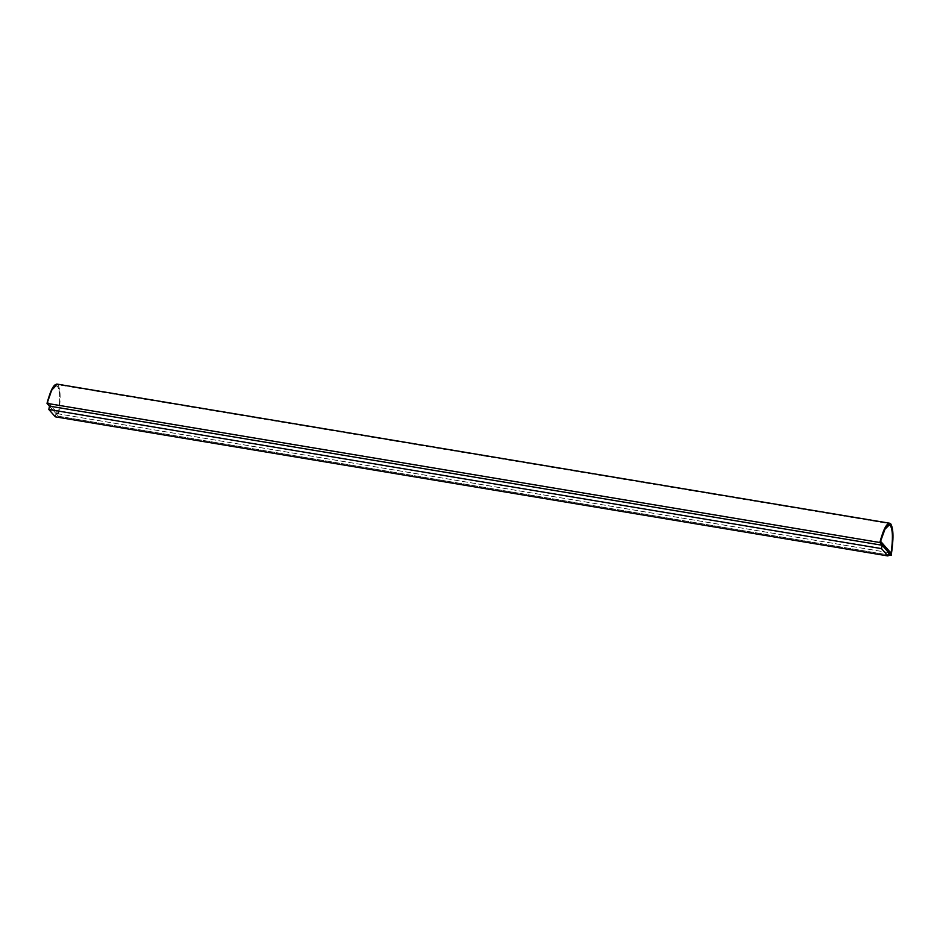 <?xml version="1.0" encoding="UTF-8"?>
<svg xmlns="http://www.w3.org/2000/svg" width="940" height="940" viewBox="0 0 940 940"><rect width="100%" height="100%" fill="white"/><g stroke="black" fill="none" stroke-linecap="round" stroke-linejoin="round"><path stroke-width="0.7" stroke-dasharray="4.7 3.53" d="M47.74 402.144L52.135 390.029L56.506 385.764L57.646 386.422L56.588 385.776L52.217 390.041L47.74 402.144L58.398 414.117C60.419 399.735 60.172 390.5 57.646 386.422L57.563 386.411C60.09 390.488 60.336 399.723 58.315 414.105C60.336 399.723 60.09 390.488 57.563 386.411C54.626 384.319 51.348 389.56 47.74 402.144M57.916 384.742C60.712 389.489 60.865 399.982 58.35 416.209L49.503 406.197L58.35 416.209L888.206 554.87L58.35 416.209C60.865 399.982 60.712 389.489 57.916 384.742L890.744 523.897L56.788 384.049M880.498 541.287L884.893 529.173L889.299 524.92L884.916 529.126L880.498 541.287L891.061 553.249L880.498 541.287M888.676 552.603L56 413.471L49.515 406.127L56 413.471L55.307 416.82L56 413.471L888.676 552.603M47.823 402.156C51.43 389.571 54.708 384.331 57.646 386.422C60.172 390.5 60.419 399.735 58.398 414.117L47.823 402.156"/><path stroke-width="1.41" d="M890.744 523.897C893.552 528.644 893.705 539.137 891.191 555.376L888.206 554.87L891.191 555.376L879.84 542.521L47 403.366L49.503 406.197L47 403.366L879.84 542.521L884.693 528.327L889.628 523.216L890.744 523.897C887.407 521.7 883.776 527.916 879.84 542.521L891.191 555.376C893.705 539.137 893.552 528.644 890.744 523.897M889.299 524.92L890.403 525.566L889.346 524.92L884.975 529.185L880.58 541.299L891.155 553.261C893.176 538.879 892.918 529.655 890.403 525.566L890.321 525.554C892.836 529.631 893.094 538.867 891.061 553.249C893.094 538.867 892.836 529.631 890.321 525.554L889.299 524.92M49.515 406.127L882.19 545.259L888.676 552.603L887.983 555.951L55.307 416.82L48.821 409.476L49.515 406.127L48.821 409.476L881.485 548.607L887.983 555.951L888.676 552.603L882.19 545.259L881.485 548.607L882.19 545.259L49.515 406.127M889.628 523.216L56.788 384.049L51.853 389.172L47 403.366C50.936 388.749 54.579 382.545 57.916 384.742M891.155 553.261L880.58 541.299C884.188 528.715 887.466 523.474 890.403 525.566C892.918 529.655 893.176 538.879 891.155 553.261M48.821 409.476L55.307 416.82L887.983 555.951L881.485 548.607L48.821 409.476"/></g></svg>
